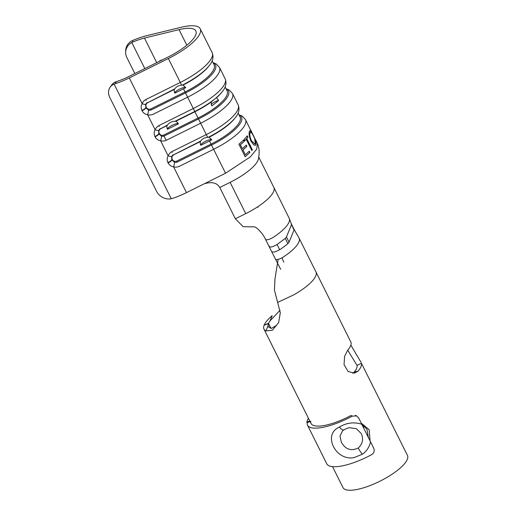 <?xml version="1.0" encoding="UTF-8"?>
<svg xmlns="http://www.w3.org/2000/svg" width="516" height="516" viewBox="0 0 516 516"><rect width="100%" height="100%" fill="white"/><g stroke="black" fill="none" stroke-linecap="round" stroke-linejoin="round"><path stroke-width="0.77" d="M352.667 373.216L354.15 372.126C356.485 369.359 357.446 367.102 357.02 365.367L347.739 350.196M368.424 437.787L366.966 429.325L361.452 423.597M364.838 426.609A31.134 9.294 -26.5 0 0 364.18 426.848A31.134 9.294 -26.5 0 0 363.793 426.996L363.348 426.713M278.137 259.367L274.918 279.253L274.447 290.108L280.304 312.799L278.608 322.635L272.338 330.272L265.934 330.879L268.043 325.751A31.134 9.294 153.5 0 1 268.455 323.59L270.842 328.37M268.043 325.751L268.333 326.905L271.5 328.35L276.582 325.312M264.257 325.17L264.192 325.035A36.017 10.752 153.5 0 1 272.171 315.682L270.068 320.81A31.134 9.294 153.5 0 0 268.533 323.397L264.192 325.035M361.174 423.043L369.172 429.738L370.069 440.896M277.866 302.292L293.411 295.042A36.017 10.752 -26.5 0 0 301.209 290.256A36.017 10.752 -26.5 0 0 315.96 271.932L351.028 342.418C351.519 344.43 350.416 347.036 347.7 350.241L344.598 356.272L344.043 364.683L348.145 371.494L354.434 373.145L358.104 371.094C360.819 367.882 361.922 365.27 361.426 363.27L407.466 455.46A36.017 10.752 153.5 0 1 369.372 485.827A36.017 10.752 153.5 0 1 342.998 487.601L332.556 466.658M361.097 362.458L350.854 345.107M110.127 87.204L111.682 85.011A12.21 10.191 35.2 0 1 115.655 81.902L116.461 81.612A29.302 8.746 -26.5 0 0 128.658 76.6L167.739 57.212A36.63 10.933 -26.5 0 0 195.861 30.979A36.63 10.933 -26.5 0 0 179.052 29.638L144.467 38.068A29.302 8.746 -26.5 0 0 136.456 40.583A29.302 8.746 -26.5 0 0 132.657 42.118L131.799 42.538A12.21 11.52 -179.4 0 0 125.652 52.426L125.665 50.807A12.21 11.52 0.6 0 1 131.812 40.919L132.677 40.5A34.185 10.204 153.5 0 1 137.25 38.648A34.185 10.204 153.5 0 1 146.596 35.707L181.18 27.277A41.512 12.39 153.5 0 1 200.227 28.799A41.512 12.39 153.5 0 1 168.364 58.534L129.284 77.922A34.185 10.204 153.5 0 1 114.913 83.805L114.107 84.102A12.21 10.191 -144.8 0 0 110.127 87.204A12.21 10.191 -144.8 0 0 109.766 97.427L156.554 191.281A12.21 10.191 -144.8 0 0 171.26 198.744L172.105 198.518A34.185 10.204 153.5 0 0 186.47 192.629L173.634 166.874C171.112 166.41 169.254 165.075 168.061 162.882L167.906 162.572C166.887 160.334 166.952 158.083 168.113 155.813A4.883 0.993 23.1 0 0 171.673 156.593L171.796 159.831L174.498 162.269A4.205 4.012 154.8 0 0 177.014 162.127L176.556 161.192L211.057 144.112A37.849 11.3 -26.5 0 0 240.114 117.003L238.102 112.965M218.629 100.401A37.849 11.3 -26.5 0 1 211.728 105.89L211.147 102.026L216.655 97.382L216.475 97.782L218.629 100.401A7.327 2.187 -26.5 0 0 212.237 103.419A7.327 2.187 -26.5 0 0 211.115 104.251A32.966 9.843 153.5 0 0 212.237 103.419M183.07 85.101L182.367 85.114A39.068 11.662 153.5 0 0 209.019 65.855L208.309 66.738A37.849 11.3 153.5 0 1 183.07 85.101L185.741 87.681A37.849 11.3 153.5 0 1 183.496 88.823L174.814 93.132A6.102 5.824 -25.2 0 1 174.356 89.436L147.453 102.819A3.502 3.341 154.8 0 0 146.228 107.122L146.383 107.431A3.502 3.341 154.8 0 0 150.562 109.057L151.033 110.018L185.521 92.906L193.287 108.521A41.512 12.39 -26.5 0 0 225.157 78.793L219.5 67.441A41.512 12.39 153.5 0 1 187.63 97.176L153.581 114.068A8.437 8.05 -25.2 0 1 153.136 114.275A8.437 8.05 -25.2 0 1 147.634 114.739L155.116 129.742A4.883 0.993 23.1 0 0 158.676 130.529L158.799 133.767L161.502 136.198A4.883 0.948 -76 0 1 160.637 140.804L168.113 155.813A8.437 8.05 -25.2 0 1 171.802 151.717A8.437 8.05 -25.2 0 1 172.234 151.485L206.284 134.592A41.512 12.39 -26.5 0 0 238.153 104.858L232.497 93.512A41.512 12.39 153.5 0 1 200.627 123.247L166.578 140.139A8.437 8.05 -25.2 0 1 166.133 140.346A8.437 8.05 -25.2 0 1 160.637 140.804C158.109 140.339 156.258 139.004 155.064 136.811L154.91 136.501C153.884 134.263 153.955 132.012 155.116 129.742A8.437 8.05 -25.2 0 1 158.805 125.646A8.437 8.05 -25.2 0 1 159.238 125.414L193.287 108.521L194.777 111.475A39.068 11.662 153.5 0 0 212.134 100.994A39.068 11.662 153.5 0 0 216.655 97.382A39.068 11.662 153.5 0 0 222.015 91.925L221.306 92.809A37.849 11.3 153.5 0 1 216.475 97.782M211.147 102.026A37.849 11.3 153.5 0 1 194.925 111.746L175.73 121.273A6.102 5.824 -25.2 0 1 178.407 123.866L167.474 129.29A6.102 5.824 -25.2 0 1 167.01 125.594L160.45 128.89A3.502 3.341 154.8 0 0 159.225 133.186L159.38 133.502A3.502 3.341 154.8 0 0 163.559 135.121L198.06 118.041A37.849 11.3 -26.5 0 0 227.117 90.932L225.105 86.901M148.505 110.127A4.883 0.948 -76 0 1 147.634 114.739C145.112 114.268 143.261 112.939 142.068 110.74L141.913 110.43C140.887 108.199 140.958 105.941 142.119 103.671A4.883 0.993 23.1 0 0 145.673 104.458L145.802 107.696L148.505 110.127A4.205 4.012 154.8 0 0 151.02 109.992L150.562 109.057L185.063 91.971A37.849 11.3 -26.5 0 0 214.121 64.861L212.108 60.83M209.07 137.243L208.367 137.25A39.068 11.662 153.5 0 0 235.012 117.996L234.309 118.88A37.849 11.3 153.5 0 1 209.07 137.243L211.741 139.823A37.849 11.3 153.5 0 1 209.49 140.965L200.814 145.273A6.102 5.824 -25.2 0 1 200.35 141.571L173.447 154.955A3.502 3.341 154.8 0 0 172.221 159.257L172.383 159.573A3.502 3.341 154.8 0 0 176.556 161.192M178.594 89.629L180.729 88.571A7.327 2.187 -26.5 0 0 178.594 89.629A7.327 2.187 -26.5 0 0 174.608 92.661M129.284 77.922L142.119 103.671A8.437 8.05 -25.2 0 1 145.809 99.575L146.189 100.336M182.367 85.114L181.645 85.14C178.504 85.482 176.214 86.733 174.769 88.881L147.434 102.787M145.809 99.575A8.437 8.05 -25.2 0 1 146.241 99.349L180.29 82.45A41.512 12.39 -26.5 0 0 212.16 52.722L200.227 28.799M185.502 87.249A7.327 2.187 -26.5 0 0 180.729 88.571M174.356 89.436L174.769 88.881M204.594 141.771L206.729 140.707A7.327 2.187 -26.5 0 0 204.594 141.771A7.327 2.187 -26.5 0 0 200.601 144.803M171.802 151.717L172.183 152.478M208.367 137.25L207.638 137.282C204.497 137.624 202.208 138.869 200.769 141.023L173.434 154.929M211.495 139.385A7.327 2.187 -26.5 0 0 206.729 140.707M200.35 141.571L200.769 141.023M171.254 125.788L173.389 124.73A7.327 2.187 -26.5 0 0 171.254 125.788A7.327 2.187 -26.5 0 0 167.261 128.819M158.805 125.646L159.186 126.407M163.572 135.153L164.03 136.082L198.518 118.977L194.777 111.475L175.027 121.273C171.86 121.318 169.325 122.576 167.429 125.046L160.437 128.858M178.149 123.408A7.327 2.187 -26.5 0 0 173.389 124.73M167.01 125.594L167.429 125.046M175.027 121.273L175.73 121.273M250.054 132.735L250.466 132.161L251.492 132.889L251.118 131.761L249.86 130.761L249.422 131.419C248.712 133.625 249.228 136.882 250.976 141.197L253.717 144.848L255.317 145.351L255.988 144.564C256.291 143.571 255.981 141.939 255.065 139.668L254.691 139.307L255.343 143.287L254.814 143.919L251.389 140.707C249.944 137.191 249.499 134.534 250.054 132.735L250.466 132.161M245.165 156.716L249.905 152.504L249.267 151.22L245.352 154.755L242.952 149.943L246.861 146.409L246.222 145.125L242.314 148.66L240.392 144.809L244.307 141.274L243.662 139.991L238.921 144.203L245.165 156.716M251.821 150.485L252.363 149.859L246.764 138.63L247.938 137.14L247.299 135.856L244.126 139.526L244.765 140.81L246.222 139.256L251.821 150.485M255.452 139.559L257.42 143.506L256.684 149.208L250.331 156.883L225.556 173.241L213.624 149.317A41.512 12.39 153.5 0 0 245.493 119.583L255.207 139.552M176.569 161.224L177.027 162.153L211.515 145.048L213.624 149.317L179.574 166.21A8.437 8.05 -25.2 0 1 179.129 166.416A8.437 8.05 -25.2 0 1 173.634 166.874A4.883 0.948 -76 0 0 174.498 162.269M225.556 173.241L186.47 192.629M159.025 61.539A9.32 7.076 42.1 0 1 161.805 59.998L162.43 59.85M125.652 52.426A12.21 11.52 -179.4 0 0 126.813 57.437L134.837 73.536M204.246 183.806C211.818 181.522 216.991 182.748 219.764 187.489L230.13 182.348A36.63 10.933 153.5 0 0 258.568 158.36L258.568 158.36C258.419 157.128 260.58 150.988 257.42 143.506M265.508 238.837A5.863 1.748 -26.5 0 0 265.521 239.347C262.779 233.316 257.097 227.653 254.614 226.879L243.21 226.698L235.361 218.778L219.764 187.489M301.209 290.256A36.017 10.752 -26.5 0 0 315.96 271.932A36.017 10.752 -26.5 0 0 315.953 271.919L299.061 238.037L294.03 229.336A5.863 1.748 153.5 0 1 294.062 229.394A5.863 1.748 153.5 0 1 294.036 230.039L289.063 242.159A5.863 1.748 153.5 0 1 287.863 243.61A36.017 10.752 153.5 0 1 279.691 249.725L274.835 251.976L271.803 251.931L265.527 239.347A5.863 1.748 -26.5 0 0 273.454 237.212A36.017 10.752 -26.5 0 0 289.179 218.223L273.841 187.392A36.63 10.933 153.5 0 1 273.848 187.398A36.63 10.933 153.5 0 1 273.848 187.398A36.63 10.933 153.5 0 1 257.542 206.903A36.63 10.933 153.5 0 1 245.732 213.63L235.361 218.778M289.179 218.223L291.495 224.26M257.729 206.781L258.045 207.348M265.934 330.879A36.017 10.752 153.5 0 1 263.973 329.098A36.017 10.752 153.5 0 1 264.108 325.228L268.455 323.59M271.016 328.376L268.533 323.397M280.098 310.213L270.068 320.81M361.426 363.27L357.02 365.367M358.104 371.094L354.15 372.126M299.061 238.037A36.017 10.752 153.5 0 1 283.329 257.02A5.863 1.748 153.5 0 1 275.402 259.167A5.863 1.748 153.5 0 1 275.389 259.135M283.832 262.154L282.878 260.096M282.845 260.012L282 257.819M294.036 230.039L291.198 223.918L291.437 224.828L286.464 236.947L285.264 238.392L277.092 244.507C272.184 247.229 269.546 247.745 269.178 246.042M147.453 102.819L147.305 102.542A4.205 4.012 154.8 0 0 145.673 104.458M160.45 128.89L160.302 128.613A4.205 4.012 154.8 0 0 158.676 130.529M161.502 136.198A4.205 4.012 154.8 0 0 164.017 136.063L163.559 135.121M173.447 154.955L173.299 154.677A4.205 4.012 154.8 0 0 171.673 156.593M164.03 136.082L166.133 140.346L164.017 136.063M245.352 154.755L242.952 149.943M242.791 149.956L246.861 146.409M246.68 146.447L246.042 145.164M240.392 144.809L242.314 148.66M240.23 144.822L244.307 141.274M244.12 141.313L243.481 140.03M245.01 156.729L249.905 152.504M249.718 152.543L249.08 151.259M251.627 150.53L252.163 149.911L246.564 138.681L247.938 137.14M247.732 137.204L247.093 135.921M244.584 140.849L246.222 139.256M255.207 145.383L255.768 144.654C256.071 143.661 255.762 142.035 254.846 139.772L255.065 139.668M254.698 143.951L251.389 140.707M251.182 140.778C249.731 137.262 249.28 134.612 249.834 132.818M251.266 132.986L251.118 131.761M250.899 131.857L249.757 130.825M252.73 134.773L250.305 129.258M254.872 138.494L250.699 130.019M254.582 138.282L252.95 134.67M343.862 429.847L342.489 430.957L339.999 436.104L341.295 442.096C345.385 449.43 351.054 451.397 358.298 447.978C362.677 443.85 363.677 439.064 361.284 433.614L356.369 428.693L349.622 427.738C349.145 427.512 347.223 428.216 343.862 429.847L343.862 429.847A6.347 2.225 -123.8 0 1 339.393 427.055C346.642 422.694 354.105 421.759 361.781 424.255L358.62 417.915L356.614 415.928L352.331 416.115A39.925 11.92 153.5 0 1 336.761 423.243A39.925 11.92 153.5 0 1 307.53 425.216A39.925 11.92 153.5 0 1 307.181 422.739L306.872 422.114A39.925 11.92 153.5 0 1 308.42 418.244M307.53 425.216L326.763 463.8A39.925 11.92 153.5 0 0 355.995 461.826A39.925 11.92 153.5 0 0 371.572 454.699C374.023 453.035 374.732 450.855 373.7 448.159L370.54 441.819C369.411 447.024 366.689 451.171 362.374 454.254L353.918 457.66C335.639 461.059 322.59 434.73 338.838 427.409L339.393 427.055M310.716 421.243A36.017 10.752 -26.5 0 0 311.025 423.468A36.017 10.752 -26.5 0 0 337.393 421.695A36.017 10.752 -26.5 0 0 351.022 415.49L352.331 416.115M361.781 424.255L370.54 441.819M310.051 421.52L307.181 422.739M309.742 420.895L306.872 422.114M144.79 68.596L131.799 42.538M213.127 62.875A39.068 11.662 -26.5 0 1 185.521 92.906L183.496 88.823M186.818 45.208L179.052 29.638M181.645 85.14L168.364 58.534M239.127 115.016A39.068 11.662 -26.5 0 1 211.515 145.048L209.49 140.965M207.638 137.282L198.518 118.977A39.068 11.662 -26.5 0 0 226.124 88.946M156.735 62.675L144.467 38.068M171.26 198.744L114.107 84.102M132.677 40.5L132.657 42.118M116.461 81.612L114.913 83.805M245.732 213.63L230.13 182.348M258.729 157.077L273.848 187.398A36.63 10.933 153.5 0 1 257.542 206.903M289.063 242.159L286.464 236.947M287.863 243.61L285.264 238.392M279.691 249.725L277.092 244.507M146.228 107.122L145.802 107.696A4.883 1.458 -26.5 0 1 141.913 110.43M146.383 107.431L145.957 108.005A4.883 1.458 -26.5 0 1 142.068 110.74M159.225 133.186L158.799 133.767A4.883 1.458 -26.5 0 1 154.91 136.501M159.38 133.502L158.954 134.076A4.883 1.458 -26.5 0 1 155.064 136.811M172.221 159.257L171.796 159.831A4.883 1.458 -26.5 0 1 167.906 162.572M172.383 159.573L171.957 160.147A4.883 1.458 -26.5 0 1 168.061 162.882M358.298 447.978A6.347 0.974 53.1 0 0 362.374 454.254M222.015 91.925C225.827 87.649 226.872 83.269 225.157 78.793M209.019 65.855C212.824 61.578 213.876 57.199 212.16 52.722M235.012 117.996C238.824 113.72 239.869 109.34 238.153 104.858M263.973 329.098L311.025 423.468M271.803 251.931L280.659 269.268M294.062 229.394L291.482 224.221M219.5 67.441L216.288 63.978L212.992 62.604M232.497 93.512L229.285 90.048L225.989 88.675M245.493 119.583L242.288 116.119L238.985 114.746M362.961 426.719A16.119 16.119 0 0 0 365.147 426.564M355.311 415.303L356.614 415.928"/></g></svg>
